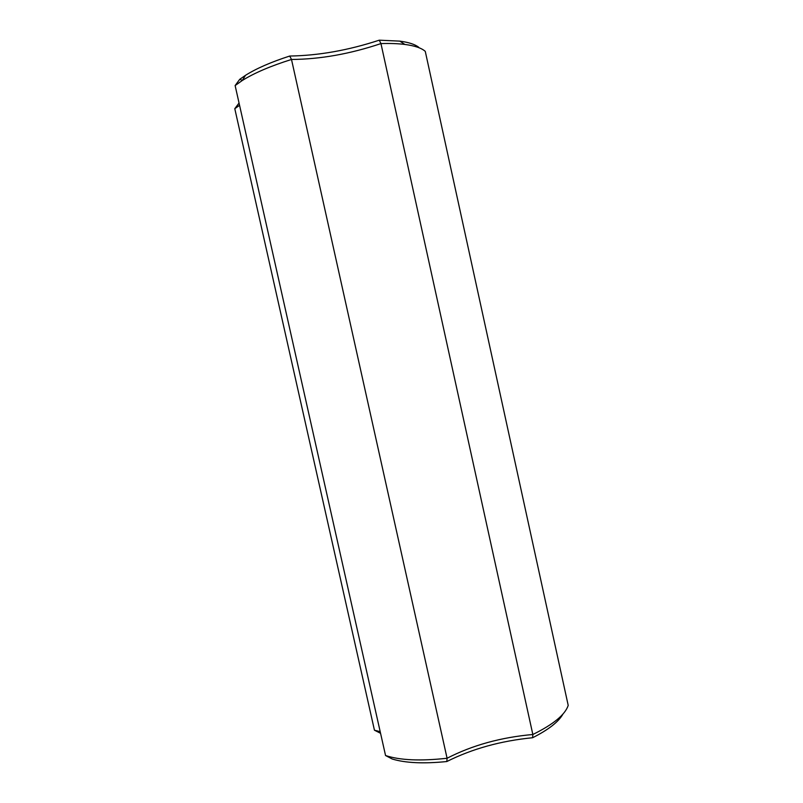 <?xml version="1.0" encoding="UTF-8"?>
<svg xmlns="http://www.w3.org/2000/svg" width="803" height="803" viewBox="0 0 803 803"><rect width="100%" height="100%" fill="white"/><g stroke="black" fill="none" stroke-linecap="round" stroke-linejoin="round"><path stroke-width="1.2" d="M532.61 737.736L532.841 734.494L380.953 43.583C390.107 43.302 398.077 43.583 404.873 44.446C414.83 45.761 421.625 48.07 425.279 51.382L568.213 705.415C565.111 714.73 553.327 724.416 532.841 734.494C500.841 737.355 472.254 745.274 447.08 758.253C420.401 761.184 399.884 760.28 385.55 755.523L392.225 759.006C405.405 763.021 423.603 763.864 446.819 761.535C472.224 748.787 500.821 740.858 532.61 737.736C548.559 729.676 558.687 721.756 563.003 713.987M418.734 47.287C415.061 44.376 408.747 42.318 399.814 41.124L379.247 40.18C348.311 50.318 318.47 55.598 289.722 56.039L291.499 59.462L447.08 758.253L446.819 761.535M289.722 56.039C271.083 62.062 256.338 68.496 245.487 75.331L239.746 79.326L235.128 85.56L242.295 80.491C254.25 73.013 270.651 66.007 291.499 59.462C320.106 59.271 349.927 53.972 380.953 43.583L379.247 40.18M235.128 85.56L385.55 755.523M239.746 79.326L242.376 80.36M380.19 731.663L374.439 730.198L380.562 733.3M239.053 103.035L234.787 108.676L374.439 730.198M234.787 108.676L239.565 105.344M399.814 41.124L404.873 44.446M245.487 75.331L242.295 80.491M235.731 108.074L238.12 104.27"/></g></svg>

